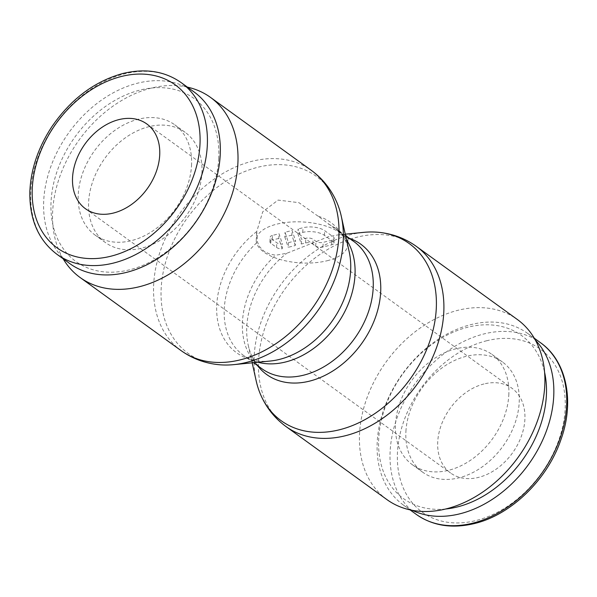 <?xml version="1.0" encoding="UTF-8"?>
<svg xmlns="http://www.w3.org/2000/svg" width="597" height="597" viewBox="0 0 597 597"><rect width="100%" height="100%" fill="white"/><g stroke="black" fill="none" stroke-linecap="round" stroke-linejoin="round"><path stroke-width="0.45" stroke-dasharray="2.98 2.24" d="M194.092 91.975A105.953 77.603 -54.1 0 0 100.438 100.871A105.953 77.603 -54.1 0 0 43.753 199.973A105.953 77.603 -54.1 0 0 69.842 263.628M218.689 158.854A100.654 73.722 -54.1 0 0 140.071 90.065A100.654 73.722 -54.1 0 0 51.088 200.98A100.654 73.722 -54.1 0 0 129.706 269.769A100.654 73.722 -54.1 0 0 218.689 158.854M201.905 173.205A68.021 49.82 -54.1 0 0 185.16 132.34A68.021 49.82 -54.1 0 0 125.034 138.049A68.021 49.82 -54.1 0 0 88.647 201.667A68.021 49.82 -54.1 0 0 105.393 242.539A68.021 49.82 -54.1 0 0 165.518 236.822A68.021 49.82 -54.1 0 0 201.905 173.205M191.518 165.682A68.021 49.82 -54.1 0 0 174.772 124.818A68.021 49.82 -54.1 0 0 114.646 130.527A68.021 49.82 -54.1 0 0 78.259 194.152A68.021 49.82 -54.1 0 0 95.005 235.017A68.021 49.82 -54.1 0 0 155.13 229.308A68.021 49.82 -54.1 0 0 191.518 165.682M386.968 499.629A111.184 81.438 125.9 0 1 359.595 432.825A111.184 81.438 125.9 0 1 419.072 328.828A111.184 81.438 125.9 0 1 517.353 319.499M256.188 380.886A109.288 80.05 125.9 0 1 254.247 355.043A109.288 80.05 125.9 0 1 350.872 234.614A109.288 80.05 125.9 0 1 363.692 232.36M347.924 237.233L347.738 238.158L353.827 241.501A78.483 57.484 125.9 0 0 346.76 237.367L318.037 216.151A80.379 58.872 125.9 0 1 345.745 241.24A80.379 58.872 125.9 0 1 349.2 251.815M349.461 238.345A80.379 58.872 125.9 0 0 348.058 237.882L346.76 237.367M318.037 216.151L298.94 202.681L278.09 200.092L262.732 211.778L256.74 231.554L257.456 242.083L259.702 246.837L263.881 251.173L269.613 254.016L275.635 255.24L286.761 253.285L328.589 236.643L337.999 234.897L345.521 235.293M218.621 364.67A109.288 80.05 125.9 0 1 161.205 287.694A109.288 80.05 125.9 0 1 257.822 167.264A109.288 80.05 125.9 0 1 336.551 201.741M270.142 361.043A80.379 58.872 125.9 0 1 259.016 361.058A80.379 58.872 125.9 0 1 216.786 304.455A80.379 58.872 125.9 0 1 256.74 231.554M63.155 258.792A111.184 81.438 125.9 0 1 52.708 210.704A111.184 81.438 125.9 0 1 187.398 87.132M412.273 510.323A105.953 77.603 125.9 0 1 403.348 505.025A105.953 77.603 125.9 0 1 377.259 441.37A105.953 77.603 125.9 0 1 433.944 342.26A105.953 77.603 125.9 0 1 527.599 333.372A105.953 77.603 125.9 0 1 535.412 340.193M445.705 508.995A100.654 73.722 125.9 0 1 378.744 438.146A100.654 73.722 125.9 0 1 456.168 330.977A100.654 73.722 125.9 0 1 544.598 372.364M508.793 395.333A68.021 49.82 -54.1 0 0 492.04 354.461A68.021 49.82 -54.1 0 0 431.922 360.178A68.021 49.82 -54.1 0 0 395.535 423.795A68.021 49.82 -54.1 0 0 412.281 464.66A68.021 49.82 -54.1 0 0 472.406 458.951A68.021 49.82 -54.1 0 0 508.793 395.333M405.923 431.318A68.021 49.82 125.9 0 1 442.31 367.692A68.021 49.82 125.9 0 1 502.435 361.983A68.021 49.82 125.9 0 1 519.181 402.848A68.021 49.82 125.9 0 1 482.794 466.473A68.021 49.82 125.9 0 1 422.669 472.182A68.021 49.82 125.9 0 1 405.923 431.318M484.003 383.953A52.32 38.32 -54.1 0 0 441.467 424.504A52.32 38.32 -54.1 0 0 450.631 473.04A52.32 38.32 -54.1 0 0 478.615 477.369A52.32 38.32 -54.1 0 0 521.151 436.81A52.32 38.32 -54.1 0 0 511.987 388.274A52.32 38.32 -54.1 0 0 484.003 383.953M257.426 365.491A80.379 58.872 125.9 0 1 251.695 355.76A80.379 58.872 125.9 0 1 248.24 345.185A80.379 58.872 125.9 0 1 246.815 326.186A80.379 58.872 125.9 0 1 286.761 253.285M327.201 260.725A45.782 20.499 -176.7 0 0 347.655 245.091A45.782 20.499 -176.7 0 0 324.104 225.517A45.782 20.499 -176.7 0 0 276.702 224.173A45.782 20.499 -176.7 0 0 256.247 239.815A45.782 20.499 -176.7 0 0 279.799 259.389A45.782 20.499 -176.7 0 0 327.201 260.725M272.516 235.397A5.231 2.343 -176.7 0 0 270.18 237.188A5.231 2.343 -176.7 0 0 271.045 238.584L276.821 242.763A5.231 2.343 -176.7 0 0 282.471 244.151L279.053 233.755L272.516 235.397L272.247 240.069A5.231 2.343 -176.7 0 0 269.911 241.86A5.231 2.343 -176.7 0 0 270.777 243.255L276.553 247.427L276.821 242.763M297.858 233.636L301.276 244.031L305.574 242.949A5.231 2.343 3.3 0 1 312.813 243.942L315.701 246.031A5.231 2.343 -176.7 0 0 322.94 247.024L331.656 244.837A5.231 2.343 -176.7 0 0 333.992 243.046A5.231 2.343 -176.7 0 0 333.126 241.651L324.469 235.39A15.694 7.03 -176.7 0 0 302.739 232.405L297.858 233.636L298.127 228.964L301.545 239.36L305.843 238.278A5.231 2.343 3.3 0 1 313.082 239.27L315.97 241.36A5.231 2.343 -176.7 0 0 323.208 242.352L331.925 240.166A5.231 2.343 -176.7 0 0 334.26 238.375A5.231 2.343 -176.7 0 0 333.395 236.979L324.738 230.718A15.694 7.03 -176.7 0 0 303.015 227.733L298.127 228.964M301.276 244.031L301.545 239.36M288.478 242.643L295.537 240.867L292.12 230.472L285.06 232.248L288.478 242.643L288.209 247.315L295.269 245.539L295.537 240.867M295.269 245.539L291.851 235.143L292.12 230.472M291.851 235.143L284.791 236.919L285.06 232.248M284.791 236.919L288.209 247.315M276.553 247.427A5.231 2.343 -176.7 0 0 282.202 248.822L282.471 244.151M282.202 248.822L278.784 238.427L279.053 233.755M278.784 238.427L272.247 240.069M181.175 82.625A105.953 77.603 -54.1 0 0 124.504 73.879A105.953 77.603 -54.1 0 0 30.843 190.622A105.953 77.603 -54.1 0 0 56.931 254.285M285.97 426.527A111.184 81.438 125.9 0 1 258.598 359.722A111.184 81.438 125.9 0 1 356.887 237.21A111.184 81.438 125.9 0 1 416.355 246.397M328.581 224.211A78.483 57.484 125.9 0 1 335.648 228.345A78.483 57.484 125.9 0 1 346.536 239.845M257.941 362.245A78.483 57.484 125.9 0 1 243.613 355.499A78.483 57.484 125.9 0 1 224.285 308.343A78.483 57.484 125.9 0 1 257.456 242.083M251.695 355.76C254.367 361.543 257.732 365.842 261.792 368.655A78.483 57.484 125.9 0 1 242.464 321.499A78.483 57.484 125.9 0 1 275.635 255.24M181.085 350.603A111.184 81.438 125.9 0 1 153.705 283.806A111.184 81.438 125.9 0 1 251.994 161.287A111.184 81.438 125.9 0 1 311.462 170.473M416.258 514.375A105.953 77.603 125.9 0 1 390.169 450.713A105.953 77.603 125.9 0 1 483.839 333.962A105.953 77.603 125.9 0 1 540.509 342.715M486.488 340.805A100.654 73.722 125.9 0 1 565.105 409.594A100.654 73.722 125.9 0 1 476.122 520.509A100.654 73.722 125.9 0 1 397.505 451.72A100.654 73.722 125.9 0 1 486.488 340.805M270.777 243.255L271.045 238.584M322.94 247.024L323.208 242.352M315.701 246.031L315.97 241.36M302.739 232.405L303.015 227.733M305.574 242.949L305.843 238.278M312.813 243.942L313.082 239.27M331.656 244.837L331.925 240.166M333.126 241.651L333.395 236.979M324.469 235.39L324.738 230.718M185.16 132.34L174.772 124.818M345.745 241.24C343.074 235.457 339.708 231.158 335.648 228.345L345.573 235.531M527.599 333.372L534.285 338.208M492.04 354.461L502.435 361.983M85.453 208.726L450.631 473.04M337.999 234.897L345.275 234.181M348.066 238.009L347.655 245.091M269.911 241.86L270.18 237.188M333.992 243.046L334.26 238.375M256.65 232.74L256.247 239.815M248.24 345.185L252.165 362.819M146.81 123.96L511.987 388.274M412.281 464.66L422.669 472.182M403.348 505.025L410.035 509.868M253.538 362.685L243.613 355.499C247.554 358.476 252.688 360.327 259.016 361.058M105.393 242.539L95.005 235.017"/><path stroke-width="0.9" d="M56.931 254.285L69.842 263.628A105.953 77.603 -54.1 0 0 163.496 254.74A105.953 77.603 -54.1 0 0 220.181 155.63A105.953 77.603 -54.1 0 0 194.092 91.975L181.175 82.625A105.953 77.603 -54.1 0 1 207.263 146.287A105.953 77.603 -54.1 0 1 113.602 263.038A105.953 77.603 -54.1 0 1 56.931 254.285C38.417 240.225 29.387 219.36 29.85 191.689C30.805 169.302 38.141 147.646 51.849 126.713C70.961 98.968 94.662 81.222 122.945 73.468C145.407 68.11 164.817 71.162 181.175 82.625M517.353 319.499A111.184 81.438 125.9 0 1 544.733 386.296A111.184 81.438 125.9 0 1 485.249 490.294A111.184 81.438 125.9 0 1 386.968 499.629L285.97 426.527A111.184 81.438 125.9 0 0 345.439 435.713A111.184 81.438 125.9 0 0 443.735 313.194A111.184 81.438 125.9 0 0 416.355 246.397L517.353 319.499M345.275 234.181L363.692 232.36A109.288 80.05 125.9 0 1 378.819 232.33A109.288 80.05 125.9 0 1 436.235 309.306A109.288 80.05 125.9 0 1 339.618 429.736A109.288 80.05 125.9 0 1 260.889 395.259A109.288 80.05 125.9 0 1 256.188 380.886L252.165 362.819M349.461 238.345A80.379 58.872 125.9 0 1 380.647 292.545A80.379 58.872 125.9 0 1 309.597 381.117A80.379 58.872 125.9 0 1 257.426 365.491M311.462 170.473C322.507 178.563 330.872 188.988 336.551 201.741A109.288 80.05 125.9 0 1 341.253 216.114L349.2 251.815A80.379 58.872 125.9 0 1 350.626 270.814A80.379 58.872 125.9 0 1 279.568 359.387A80.379 58.872 125.9 0 1 270.142 361.043L233.748 364.64A109.288 80.05 125.9 0 1 218.621 364.67C204.734 363.252 192.219 358.566 181.085 350.603A111.184 81.438 125.9 0 0 240.554 359.79A111.184 81.438 125.9 0 0 338.842 237.278A111.184 81.438 125.9 0 0 311.462 170.473L210.465 97.371A111.184 81.438 125.9 0 1 237.845 164.175A111.184 81.438 125.9 0 1 178.361 268.172A111.184 81.438 125.9 0 1 80.088 277.501A111.184 81.438 125.9 0 1 63.155 258.792M341.253 216.114A109.288 80.05 125.9 0 1 343.185 241.957A109.288 80.05 125.9 0 1 246.568 362.386A109.288 80.05 125.9 0 1 233.748 364.64M187.398 87.132A111.184 81.438 125.9 0 1 210.465 97.371M535.412 340.193A105.953 77.603 125.9 0 1 553.688 397.027A105.953 77.603 125.9 0 1 502.443 492.003A105.953 77.603 125.9 0 1 412.273 510.323M544.598 372.364A100.654 73.722 125.9 0 1 546.352 396.02A100.654 73.722 125.9 0 1 445.705 508.995M113.437 213.047A52.32 38.32 125.9 0 1 85.453 208.726A52.32 38.32 125.9 0 1 76.289 160.19A52.32 38.32 125.9 0 1 118.825 119.631A52.32 38.32 125.9 0 1 146.81 123.96A52.32 38.32 125.9 0 1 155.974 172.496A52.32 38.32 125.9 0 1 113.437 213.047M345.521 235.293L347.924 237.233M121.31 76.491A100.654 73.722 -54.1 0 0 32.328 187.406A100.654 73.722 -54.1 0 0 110.952 256.195A100.654 73.722 -54.1 0 0 199.935 145.28A100.654 73.722 -54.1 0 0 121.31 76.491M345.573 235.531L353.827 241.501A78.483 57.484 125.9 0 1 373.155 288.657A78.483 57.484 125.9 0 1 303.769 375.14A78.483 57.484 125.9 0 1 261.792 368.655L253.538 362.685M346.536 239.845A78.483 57.484 125.9 0 1 354.976 275.501A78.483 57.484 125.9 0 1 285.59 361.983A78.483 57.484 125.9 0 1 257.941 362.245M534.285 338.208L540.509 342.715A105.953 77.603 125.9 0 1 566.598 406.378A105.953 77.603 125.9 0 1 472.928 523.121A105.953 77.603 125.9 0 1 416.258 514.375L410.035 509.868M260.889 395.259C266.568 408.012 274.933 418.437 285.97 426.527M540.509 342.715C566.531 360.872 574.986 401.206 560.807 439.996C547.203 479.809 510.98 514.898 474.496 523.532C452.033 528.89 432.624 525.838 416.258 514.375M80.088 277.501L181.085 350.603M416.355 246.397C405.221 238.434 392.707 233.748 378.819 232.33"/></g></svg>
